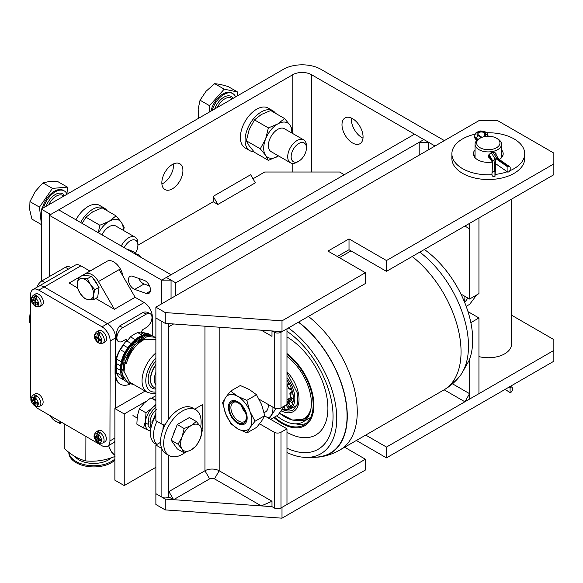 <?xml version="1.0" encoding="UTF-8"?>
<svg xmlns="http://www.w3.org/2000/svg" width="583" height="583" viewBox="0 0 583 583"><rect width="100%" height="100%" fill="white"/><g stroke="black" fill="none" stroke-linecap="round" stroke-linejoin="round"><path stroke-width="0.87" d="M213.196 196.347L217.882 204.458L213.196 201.754L213.196 196.347L250.654 174.718L255.332 182.829L217.882 204.458M49.329 276.59L49.329 215.265L161.695 280.139L171.059 280.139L171.059 298.401M49.329 215.265L58.694 209.858L171.059 274.731L161.695 280.139L161.695 303.809L161.695 280.139L166.381 277.435L171.059 280.139M435.02 146.005L311.519 74.704A13.241 7.645 0 0 0 292.79 74.704L50.648 214.508L49.489 213.837L49.489 215.178L50.648 214.508L41.284 209.1L41.284 281.283M419.206 142.281L428.571 142.281L423.885 139.577L419.206 142.281L419.206 155.136M428.571 149.729L428.571 142.281M41.284 209.1L283.425 69.297A26.483 15.289 180 0 1 320.883 69.297L444.384 140.598M161.848 182.741A14.896 8.599 -60 0 1 168.349 167.751A14.896 8.599 -60 0 1 179.826 163.757A14.896 8.599 -60 0 1 179.826 180.963A14.896 8.599 -60 0 1 164.931 189.562A14.896 8.599 -60 0 1 161.848 182.741M161.906 183.995A14.896 8.599 120 0 0 173.552 165.171A14.896 8.599 120 0 0 173.494 163.925M351.411 118.079A14.896 8.599 -120 0 0 351.352 119.326A14.896 8.599 -120 0 0 362.998 138.149M341.988 124.733A14.896 8.599 60 0 1 345.078 117.912A14.896 8.599 60 0 1 359.973 126.518A14.896 8.599 60 0 1 359.973 143.717A14.896 8.599 60 0 1 348.496 139.723A14.896 8.599 60 0 1 341.988 124.733M478.942 356.607A23.174 13.38 0 0 0 511.48 344.364L511.48 199.175M124.215 247.688A10.815 6.245 -60 0 1 132.735 239.861A10.815 6.245 -60 0 1 137.894 245.232L213.196 201.754M252.993 178.777L264.697 172.014L339.612 172.014L344.291 174.718M155.88 467.311L124.237 485.581L124.237 413.952L146.238 401.25M124.237 413.952L114.873 408.545L114.873 480.173L124.237 485.581M151.609 398.153L155.88 395.682M114.873 408.545L145.138 391.076M175.745 295.698L175.745 282.842L423.885 139.577L414.52 134.17L166.381 277.435L175.745 282.842M144.198 280.35A7.448 4.3 60 0 1 149.853 286.727A7.448 4.3 60 0 1 148.927 293.351A7.448 4.3 60 0 1 146.209 293.446L134.717 289.394A7.448 4.3 60 0 1 129.062 283.01A7.448 4.3 60 0 1 129.987 276.393A7.448 4.3 60 0 1 132.705 276.291L144.198 280.35M138.761 278.426A7.448 4.3 -120 0 0 144.081 283.987L149.518 285.903M173.588 323.98L168.902 326.677L168.902 323.645M261.315 330.197L271.991 336.362L271.991 330.955L261.315 330.197M271.991 501.249L261.315 505.898L271.991 506.656L271.991 501.249L219.179 470.765L219.179 327.209M168.902 491.571L168.902 496.978L173.588 499.682L168.902 491.571L204.946 470.765A10.064 5.808 180 0 1 219.179 470.765L214.5 478.869L261.315 505.898M214.5 478.869A3.44 1.989 0 0 0 209.632 478.869L204.946 470.765L204.946 326.203M173.588 499.682L209.632 478.869M464.891 226.073L469.577 228.776L469.577 223.369L464.891 226.073M469.577 359.201L469.577 399.078L469.577 393.671L464.891 401.782L444.144 389.801M467.989 311.635L478.942 317.961L478.942 393.671L464.891 401.782M469.577 393.671L452.495 383.811M264.609 415.898L286.974 428.811L280.984 432.273A4.766 2.755 180 0 1 274.243 432.273L259.588 423.812M259.144 399.224L274.243 407.94A4.766 2.755 0 0 0 280.984 407.94L286.974 404.478L286.974 328.79L280.984 332.252A4.766 2.755 180 0 1 274.243 332.252L271.991 330.955M168.902 496.978L168.618 497.146A4.766 2.755 180 0 1 161.877 497.146L155.88 493.684L165.244 499.092L271.991 506.656L274.243 507.961A4.766 2.755 180 0 0 280.984 507.961L286.974 504.499L286.974 428.811M194.635 409.142L202.702 404.478L202.702 428.811L201.995 429.219M201.375 428.046L202.702 428.811M161.673 448.371L155.88 445.026L160.573 442.322M161.877 424.162L161.877 321.437L155.88 317.983L155.88 420.7L161.877 424.162A4.766 2.755 0 0 0 165.091 424.963M165.244 499.092L165.244 509.906L155.88 504.499L155.88 445.026M469.577 299.035L478.942 293.628L478.942 217.94L469.577 223.347L469.577 299.035L460.898 294.029M478.942 317.961L470.853 322.632M365.723 435.078L386.471 447.059L553.85 350.419L553.85 339.605L511.48 315.141M165.244 509.906L282.004 518.178L282.004 507.37L365.395 459.222L344.655 447.241M553.85 350.419L553.85 361.234L386.471 457.866L356.359 440.486M282.004 518.178L365.395 470.036L365.395 459.222M386.471 447.059L386.471 457.866M553.85 163.903L386.471 260.543L349.013 238.913L327.945 251.076L365.395 272.706L282.004 320.847L165.244 312.575L155.88 307.168L478.942 120.652L497.663 120.652L553.85 153.089L553.85 174.718L386.471 271.35L349.013 249.728L337.309 256.484M474.482 156.973A14.072 8.126 180 0 1 475.058 155.748M501.548 155.748A14.072 8.126 180 0 1 502.123 156.973M155.88 307.168L155.88 317.983L165.244 323.383L282.004 331.661L365.395 283.513L365.395 272.706M165.244 312.575L165.244 323.383M282.004 320.847L282.004 331.661M349.013 238.913L349.013 249.728M386.471 260.543L386.471 271.35M492.285 162.059A14.888 8.592 180 0 1 473.418 153.781A14.888 8.592 180 0 1 475.058 149.86M501.548 149.86A14.888 8.592 180 0 1 503.187 153.781A14.888 8.592 180 0 1 499.376 159.523M502.619 156.135A14.888 8.592 0 0 0 501.548 154.575M475.058 154.575A14.888 8.592 0 0 0 473.986 156.135M486.586 132.778A36.416 21.024 180 0 1 524.722 153.781A36.416 21.024 180 0 1 514.053 168.647A36.416 21.024 180 0 1 509.753 170.775M507.225 171.745A36.416 21.024 180 0 1 495.098 174.434M491.979 174.696A36.416 21.024 180 0 1 451.883 153.781A36.416 21.024 180 0 1 475.123 134.185M524.722 153.781L524.722 158.496A36.416 21.024 180 0 1 514.053 173.362A36.416 21.024 180 0 1 474.365 177.917A36.416 21.024 180 0 1 451.883 158.496L451.883 153.781M493.05 152.17L496.862 158.671L508.493 166.767L507.924 167.044L507.924 172.233L495.827 163.808L494.945 176.707L494.202 176.693A2.223 1.815 3.9 0 1 491.979 174.82L491.979 173.268A2.223 1.815 3.9 0 1 491.979 173.166A2.223 1.815 3.9 0 1 494.202 171.497L495.054 159.021L492.824 160.923L491.994 173.064M496.862 158.671L498.327 158.795L509.768 166.76A2.223 1.399 -55.1 0 1 510.205 167.766L510.205 169.325A2.223 1.399 -55.1 0 1 508.493 171.963L507.924 172.233M508.493 166.767A2.223 1.399 -55.1 0 1 509.768 166.76M482.214 137.231A3.44 1.989 0 0 0 481.747 137.18M481.966 137.326L478.818 135.3A3.44 1.989 180 0 1 477.936 133.966A3.44 1.989 180 0 1 481.383 131.984A3.44 1.989 180 0 1 484.823 133.966A3.44 1.989 180 0 1 484.816 134.126L484.473 136.611M507.924 167.044L495.827 158.62L494.945 171.519L494.202 171.497M495.827 163.808L495.827 158.62M494.945 176.707L494.945 171.519M93.375 278.827A10.428 6.019 60 0 1 97.543 285.043M140.59 257.139A5.189 2.995 -120 0 0 136.611 253.955L136.604 253.955M82.312 278.55L87.443 278.645L90.423 284.591A11.587 6.69 -120 0 0 82.312 278.55A11.587 6.69 -120 0 0 77.233 283.039L78.647 277.61L82.312 278.55M94.869 289.7L93.448 295.136A11.587 6.69 -120 0 0 90.423 284.591L94.869 289.7L99.052 287.288L97.682 297.308L93.499 299.72L88.368 299.626A11.587 6.69 -120 0 0 93.448 295.136L93.499 299.72M80.265 293.577L77.284 287.63L77.233 283.039A11.587 6.69 -120 0 0 80.265 293.577A11.587 6.69 -120 0 0 88.368 299.626L84.71 298.685L80.265 293.577M87.443 278.645L91.626 276.225L82.837 275.191L69.166 283.039L77.342 287.783M91.626 276.225L99.052 287.288M61.186 422.07L59.962 423.498L54.532 420.562A11.587 6.69 -120 0 0 60.967 421.939M50.014 415.577A11.587 6.69 -120 0 0 54.532 420.562L49.81 415.46M61.813 422.427L59.962 423.498M138.149 255.733L133.594 251.769L128.136 249.458L127.706 249.706M137.165 255.165L137.595 254.924M173.355 434.59A13.409 7.739 -60 0 1 175.41 429.292M182.056 436.915L184.155 428.534L191.18 425.561A14.896 8.599 120 0 0 182.056 436.915A14.896 8.599 120 0 0 182.056 449.078L178.07 444.21L182.056 436.915M196.318 421.509L200.304 426.377A14.896 8.599 120 0 0 191.18 425.561L196.318 421.509L189.417 417.523L177.254 424.548L184.155 428.534M202.403 430.159L200.304 438.54A14.896 8.599 120 0 0 200.304 426.377L202.403 430.159M191.18 449.894L184.155 452.86L182.056 449.078A14.896 8.599 120 0 0 191.18 449.894A14.896 8.599 120 0 0 200.304 438.54L196.318 445.835L191.18 449.894M178.07 444.21L171.169 440.223L177.254 448.874L184.155 452.86M171.169 440.223L177.254 424.548M162.912 429.839A9.933 5.735 -60 0 1 162.905 429.511A9.933 5.735 -60 0 1 163.874 424.847M155.88 415.883A23.174 13.38 120 0 0 150.429 433.125A23.174 13.38 120 0 0 155.231 443.736L156.681 444.567M156.98 421.334A23.174 13.38 120 0 0 153.54 434.918A23.174 13.38 120 0 0 156.885 444.45M200.661 426.902A26.483 15.289 120 0 0 195.64 409.725L192.536 407.925A26.483 15.289 120 0 0 172.123 415.023A26.483 15.289 120 0 0 160.565 441.674A26.483 15.289 120 0 0 166.046 453.8L169.157 455.593A26.483 15.289 120 0 0 184.979 452.59M195.64 409.725A26.483 15.289 120 0 0 175.235 416.816A26.483 15.289 120 0 0 163.67 443.474A26.483 15.289 120 0 0 169.157 455.593M155.88 405.141A14.91 8.607 120 0 0 152.52 407.706A14.91 8.607 120 0 0 145.524 420.853A14.91 8.607 120 0 0 148.854 430.48A14.91 8.607 120 0 0 150.538 430.917M150.509 431.201L143.542 428.002L145.524 420.853L145.983 412.822L152.52 407.706L155.88 403.975M155.88 400.004L150.851 397.854L144.322 402.97L139.301 408.96L137.318 416.116L136.859 424.147L143.542 428.002M145.983 412.822L139.301 408.96M155.88 400.754L150.851 397.854M155.88 407.328L152.549 410.206M155.88 413.376L152.345 421.698A1.195 0.437 -174.3 0 1 151.602 422.019A1.195 0.437 -174.3 0 1 150.341 421.822A1.195 0.437 -174.3 0 1 149.977 421.451L149.977 421.451A1.195 0.437 -174.3 0 1 149.977 421.429L150.968 428.017M237.798 422.551L237.798 422.551A12.185 7.032 60 0 1 229.185 407.626A12.185 7.032 60 0 1 237.798 402.656A12.185 7.032 60 0 1 246.412 417.574A12.185 7.032 60 0 1 237.798 422.551M424.358 249.473A77.16 44.548 60 0 1 468.951 360.775L461.889 373.2M457.99 377.901A81.336 46.961 60 0 1 452.036 382.82M276.743 415.817A40.664 23.48 -120 0 0 302.963 421.932A40.664 23.48 -120 0 0 309.952 392.148A40.664 23.48 -120 0 0 286.974 356.402M300.354 420.401A40.664 23.48 -120 0 0 305.696 419.862M302.963 421.932L308.859 418.528A40.664 23.48 -120 0 0 310.797 417.173M309.347 414.426A38.842 22.424 -120 0 1 304.282 419.053L307.54 417.355A38.995 22.518 -120 0 0 307.897 417.158M293.839 406.949A25.025 14.451 -120 0 0 296.222 406.934M282.507 409.186L283.17 409.295A21.899 12.644 -120 0 0 283.491 409.339L285.218 409.426A21.899 12.644 -120 0 0 288.439 408.632L289.751 407.801A21.899 12.644 -120 0 0 289.97 407.626L291.063 406.468A21.899 12.644 -120 0 0 292.702 403.261L293.154 401.395A21.899 12.644 -120 0 0 293.213 401.031L293.387 398.954A21.899 12.644 -120 0 0 293.009 394.188L292.477 391.776A21.899 12.644 -120 0 0 292.353 391.339L291.566 388.89A21.899 12.644 -120 0 0 289.27 383.847L287.893 381.537A21.899 12.644 -120 0 0 287.63 381.136L286.974 380.152M289.27 383.731L288.855 383.053M291.682 389.429L291.66 388.978M293.06 394.115L291.58 389.335M292.79 403.247L293.453 399.078M288.862 401.731A1.042 0.823 35.2 0 0 288.651 401.927A1.042 1.042 0 0 0 288.629 403.093L291.085 406.591M288.534 408.683L289.081 407.182L290.531 406.001L289.081 407.182M284.198 406.511L285.182 409.506M289.27 383.847L287.368 385.407A1.042 0.845 -129.4 0 1 287.448 384.175L287.448 384.175A1.042 0.845 -129.4 0 1 287.536 384.11L288.716 383.14M287.186 385.465L288.767 388.482A17.723 10.232 -120 0 0 287.368 385.407L287.186 385.465A1.042 1.042 0 0 1 287.448 384.175L288.709 383.133M291.602 389.415L289.357 389.087A1.042 0.772 -81.7 0 1 288.767 388.482L291.566 388.89M293.009 394.188L290.217 393.78A1.042 0.772 -81.7 0 1 290.691 392.41L292.491 392.672M293.147 399.093L290.545 397.089A1.042 0.496 -52.4 0 1 290.443 396.688L293.387 398.954M292.702 403.261L289.766 400.995A1.042 0.765 -160.2 0 1 289.518 400.215L289.518 400.215A1.042 0.765 -160.2 0 1 289.802 399.887A1.042 0.605 -120 0 1 289.977 399.668A1.042 1.042 0 0 0 289.518 400.215L288.651 401.927A1.042 0.823 35.2 0 0 288.76 402.948L291.063 406.468M288.629 403.093L288.76 402.948A17.723 10.232 -120 0 0 289.766 400.995A1.042 0.496 -52.4 0 1 290.625 399.8L292.761 401.447M288.439 408.632L286.136 405.112L287.339 404.303L289.175 407.102M285.466 405.353A17.723 10.232 -120 0 0 286.136 405.112A1.042 0.853 -113.1 0 1 286.085 404.996M274.462 417.137A43.798 25.288 -120 0 0 282.187 422.733A43.798 25.288 -120 0 0 304.086 424.898A43.798 25.288 -120 0 0 311.628 392.891A43.798 25.288 -120 0 0 286.974 354.406M273.857 417.486A44.84 25.885 -120 0 0 282.187 423.579A44.84 25.885 -120 0 0 313.8 407.998A44.84 25.885 -120 0 0 286.974 353.546M286.974 432.302A58.395 33.712 -120 0 0 327.901 408.253A58.395 33.712 -120 0 0 286.974 336.952M286.974 448.225A71.949 41.539 -120 0 0 333.061 416.342A71.949 41.539 -120 0 0 286.974 331.253M286.974 452.495A77.16 44.548 -120 0 0 302.074 457.123A77.16 44.548 -120 0 0 336.296 410.075A77.16 44.548 -120 0 0 288.403 327.967M322.384 456.197A81.336 46.961 -120 0 0 345.602 400.157A81.336 46.961 -120 0 0 298.401 322.195M419.789 252.111A81.627 47.128 60 0 1 459.287 376.851A81.627 47.128 60 0 1 451.497 383.476M298.583 322.093A81.627 47.128 60 0 1 346.04 401.578A81.627 47.128 60 0 1 320.825 456.788A81.627 47.128 60 0 1 316.358 457.218M265.287 412.021A13.249 7.652 -120 0 0 268.18 404.442M268.173 417.953A19.866 11.471 -120 0 0 271.175 415.373A19.866 11.471 -120 0 0 272.88 407.153M270.614 419.359L277.96 415.118L284.548 405.885M275.927 408.566L269.266 418.587M241.413 405.659A11.048 6.377 -120 0 0 245.618 412.939M246.405 417.989A11.048 6.377 60 0 1 244.219 421.647A11.048 6.377 60 0 1 233.965 416.524A11.048 6.377 60 0 1 231.903 403.713A11.048 6.377 60 0 1 233.178 402.518A11.048 6.377 60 0 1 237.434 402.452M229.651 402.561A13.249 7.652 -120 0 0 237.871 423.462A13.249 7.652 -120 0 0 245.873 411.787A13.249 7.652 -120 0 0 229.651 402.561M237.689 396.323A19.866 11.471 -120 0 0 225.577 397.548A19.866 11.471 -120 0 0 225.687 413.828A19.866 11.471 -120 0 0 237.908 428.884A19.866 11.471 -120 0 0 250.012 427.66A19.866 11.471 -120 0 0 249.91 411.379A19.866 11.471 -120 0 0 237.689 396.323L246.813 400.346L249.91 411.379L255.026 421.239L250.012 427.66L247.024 432.907L237.908 428.884L230.81 423.688L225.687 413.828L222.589 402.795L225.577 397.548L230.591 391.127L237.689 396.323M247.024 432.907L256.724 427.31L261.738 420.89L264.726 415.635L261.629 404.609L256.513 394.749L249.415 389.553L240.291 385.523L230.591 391.127M264.726 415.635L255.026 421.239M256.513 394.749L246.813 400.346M464.381 301.739A19.866 11.471 -120 0 0 464.84 296.302M466.174 306.33L469.665 304.319L476.661 294.947M467.879 298.059L464.687 302.475M116.032 226.153A13.249 7.652 120 0 0 109.189 226.67A13.249 7.652 120 0 0 101.938 234.832M123.217 230.3A19.866 11.471 120 0 0 121.359 222.356A19.866 11.471 120 0 0 109.189 221.27A19.866 11.471 120 0 0 98.622 232.916M98.265 232.712L99.831 225.227L109.189 221.27L116.046 215.87L121.359 222.356L124.157 227.406L123.625 230.533M116.046 215.87L102.149 207.847L92.784 211.804L85.934 217.204L82.181 223.42M99.831 225.227L85.934 217.204M284.584 128.836A13.249 7.652 120 0 0 277.741 129.36A13.249 7.652 120 0 0 269.033 141.239A13.249 7.652 120 0 0 271.343 151.777M291.77 132.982A19.866 11.471 120 0 0 289.904 125.046A19.866 11.471 120 0 0 277.741 123.96A19.866 11.471 120 0 0 265.578 139.097A19.866 11.471 120 0 0 265.578 155.311A19.866 11.471 120 0 0 277.741 156.397A19.866 11.471 120 0 0 278.528 155.923L268.377 160.354L265.578 155.311L260.273 148.818L265.578 139.097L268.377 127.917L277.741 123.96L284.599 118.553L289.904 125.046L292.71 130.089L292.178 133.223M284.599 118.553L270.701 110.53L261.337 114.487L254.48 119.894L249.174 129.623L246.376 140.794L249.174 145.837L254.48 152.331L268.377 160.354M268.377 127.917L254.48 119.894M260.273 148.818L246.376 140.794M80.636 222.531A23.014 13.285 -60 0 1 104.291 208.087A23.014 13.285 -60 0 1 106.981 210.631M75.958 219.827A23.014 13.285 -60 0 1 99.613 205.384L104.291 208.087M253.933 151.718A23.014 13.285 -60 0 1 249.83 150.64A23.014 13.285 -60 0 1 249.83 124.062A23.014 13.285 -60 0 1 272.844 110.777A23.014 13.285 -60 0 1 275.533 113.321M249.83 150.64L245.151 147.936A23.014 13.285 -60 0 1 245.144 121.359A23.014 13.285 -60 0 1 268.165 108.074L272.844 110.777M306.439 147.914L306.439 145.932A13.241 7.645 120 0 0 303.699 139.876A13.241 7.645 120 0 0 289.35 149.7A13.241 7.645 120 0 0 290.458 162.81A13.241 7.645 120 0 0 297.075 162.154L298.795 161.163A10.815 6.245 -60 0 1 292.032 160.361A10.815 6.245 -60 0 1 292.484 150.99A10.815 6.245 -60 0 1 301.054 142.587A10.815 6.245 -60 0 1 306.439 147.914A10.815 6.245 -60 0 1 298.795 161.163M235.627 96.895A17.876 10.319 120 0 0 232.821 93.601A17.876 10.319 120 0 0 213.451 106.864A17.876 10.319 120 0 0 212.139 110.457M237.317 95.918L237.565 91.997L228.055 86.51L220.104 84.36L214.668 83.66L206.105 91.21L200.042 100.203L198.169 109.174L198.614 118.262M237.565 91.997L224.185 89.155L214.668 83.66M224.185 89.155L209.559 105.698L200.042 100.203M209.559 105.698L209.144 112.184M232.821 93.601L231.881 93.061A17.876 10.319 120 0 0 212.511 106.325A17.876 10.319 120 0 0 210.871 111.185M135.496 253.029A10.815 6.245 -60 0 0 137.275 249.043A10.815 6.245 -60 0 0 137.894 245.232L137.887 243.249A13.241 7.645 120 0 0 135.147 237.186A13.241 7.645 120 0 0 121.279 245.997M67.074 194.212A17.876 10.319 120 0 0 64.268 190.911A17.876 10.319 120 0 0 43.587 207.767M68.087 193.622L67.358 187.121L57.848 181.626L49.132 181.539L42.923 182.894L35.191 191.545L29.959 201.631L29.682 209.64L31.912 219.099L41.284 224.506M67.358 187.121L52.441 188.389L39.476 207.125L41.284 223.318M64.268 190.911L63.336 190.371A17.876 10.319 120 0 0 42.319 208.503M52.441 188.389L42.923 182.894M39.476 207.125L29.959 201.631M30.549 309.333L29.15 322.137L30.52 323.004M30.52 322.924L29.15 322.137M111.542 452.08L108.89 446.396A11.587 6.69 -120 0 0 114.873 455.308L111.542 452.08M108.89 446.396L108.642 445.565A11.587 6.69 -120 0 0 108.89 446.396M82.888 275.198L85.191 273.886A13.241 7.645 60 0 1 98.432 281.567L119.187 269.586L135.125 297.301L144.154 302.541A11.551 6.668 -120 0 1 152.294 316.693L152.25 335.626M70.878 267.663L69.545 266.89A8.264 4.759 120.1 0 0 65.413 267.298L68.459 269.069L75.09 265.236A11.551 6.668 -120 0 1 80.891 265.819L89.913 271.059L105.946 261.905L85.191 273.886M64.247 423.841L64.188 448.342C71.403 455.104 78.618 459.287 85.839 460.913C95.641 461.911 105.37 460.41 115.019 456.402M85.839 460.913L85.898 436.405M115.441 408.217L115.514 377.383A23.305 13.416 120.1 0 1 115.077 373.229L115.091 366.015A23.305 13.416 120.1 0 1 115.551 361.351L115.609 337.856L110.18 340.989A11.551 6.668 -120 0 0 102.032 326.837L38.77 290.115A11.551 6.668 -120 0 0 32.976 289.532A11.551 6.668 -120 0 0 30.586 294.787L30.345 394.735A11.551 6.668 -120 0 0 31.008 398.845M114.873 440.726A11.551 6.668 60 0 1 112.978 443.065L107.549 446.199A11.551 6.668 -120 0 0 109.939 440.937L110.18 340.989M146.136 333.374A23.305 13.416 120.1 0 0 143.229 332.725A24.996 14.393 120.1 0 0 141.844 332.58M115.514 377.449A23.305 13.416 120.1 0 0 119.836 383.862L120.419 384.197A23.305 13.416 120.1 0 0 130.111 384.044M150.305 313.771A8.264 4.759 120.1 0 0 146.165 314.179L143.126 312.408L145.007 311.869L147.477 312.255L150.305 313.771A8.264 4.759 120.1 0 1 151.544 320.38A8.264 4.759 120.1 0 1 146.136 327.653L143.28 329.3A2.186 1.253 120.1 0 0 141.88 331.137A2.186 1.253 120.1 0 0 142.092 332.908A24.996 14.393 120.1 0 0 141.217 332.944L144.715 334.977M151.194 335.378L148.031 333.542L144.599 333.243L147.208 334.759M144.599 333.243A24.996 14.393 120.1 0 0 143.812 333.061L143.229 332.725M145.561 333.323A23.305 13.416 120.1 0 0 143.812 333.061M127.845 347.774L123.647 345.34L120.2 349.618A26.22 15.1 120.1 0 0 116.534 359.011L116.52 363.588A24.996 14.393 120.1 0 0 116.513 368.099L116.498 372.683A26.22 15.1 120.1 0 0 120.127 377.864L124.179 380.211M116.527 359.784A23.305 13.416 120.1 0 0 115.653 366.343L115.638 373.557A23.305 13.416 120.1 0 0 120.419 384.197M116.513 368.099L120.448 370.387M116.52 363.588L120.601 365.956M116.534 359.011L121.213 361.73L121.213 362.437A25.958 14.947 -59.9 0 0 121.184 374.694L121.184 375.401A26.22 15.1 120.1 0 0 123.691 379.606M141.217 332.944L137.777 332.638A26.22 15.1 120.1 0 0 130.483 336.85L127.036 341.128A24.996 14.393 120.1 0 0 126.802 341.39L126.219 341.048A24.996 14.393 120.1 0 0 122.087 346.448L122.539 346.71M127.036 341.128L131.211 343.547M126.219 341.048A2.245 1.29 120.1 0 0 126.147 339.437M143.126 312.408L119.719 325.926C117.183 328.797 116.046 332.645 116.316 337.47A8.264 4.759 120.1 0 0 118.014 341.237L118.597 341.58A8.264 4.759 120.1 0 0 122.729 341.172L125.352 339.656A2.245 1.29 120.1 0 1 126.475 339.539A2.245 1.29 120.1 0 1 126.802 341.39M122.087 346.448A23.305 13.416 120.1 0 0 115.551 361.241M34.987 405.943A11.551 6.668 -120 0 0 38.493 408.894L101.755 445.616A11.551 6.668 -120 0 0 107.549 446.199M32.976 289.532L38.405 286.391A11.551 6.668 60 0 1 44.199 286.982L38.77 290.115M102.032 326.837L107.461 323.703L44.199 286.982M107.461 323.703A11.551 6.668 60 0 1 115.609 337.856M98.498 430.516A6.486 3.746 60 0 1 101.748 430.844A6.486 3.746 60 0 1 105.975 436.558A6.486 3.746 60 0 1 104.984 441.746L102.703 443.065A6.486 3.746 -120 0 0 103.701 437.877A6.486 3.746 -120 0 0 99.474 432.163A6.486 3.746 60 0 0 96.217 431.835L98.498 430.516M98.731 330.656A6.486 3.746 60 0 1 101.989 330.984A6.486 3.746 60 0 1 106.215 336.704A6.486 3.746 60 0 1 105.217 341.893L102.936 343.205A6.486 3.746 -120 0 0 103.934 338.016A6.486 3.746 -120 0 0 99.708 332.303A6.486 3.746 60 0 0 96.45 331.975L98.731 330.656M35.541 293.978A6.486 3.746 60 0 1 38.799 294.306A6.486 3.746 60 0 1 43.025 300.019A6.486 3.746 60 0 1 42.027 305.215L39.746 306.527A6.486 3.746 -120 0 0 40.744 301.338A6.486 3.746 -120 0 0 36.518 295.625A6.486 3.746 60 0 0 33.26 295.297L35.541 293.978M35.308 393.838A6.486 3.746 60 0 1 38.565 394.166A6.486 3.746 60 0 1 42.792 399.88A6.486 3.746 60 0 1 41.794 405.068L39.513 406.387A6.486 3.746 -120 0 0 40.511 401.199A6.486 3.746 -120 0 0 36.284 395.478A6.486 3.746 60 0 0 33.027 395.15L35.308 393.838M98.913 443.08A6.231 3.6 60 0 1 98.695 442.963A6.231 3.6 60 0 1 97.886 442.402L97.106 441.841A13.504 7.776 -59.9 0 1 96.494 439.094A13.555 8.497 175.6 0 1 94.869 437.665A13.336 10.37 151.6 0 1 94.876 435.989A13.555 7.134 4.3 0 0 96.501 437.345A13.504 7.776 -59.9 0 1 97.121 433.883L97.908 432.418A6.231 3.6 60 0 1 98.724 432.797A6.231 3.6 60 0 1 99.533 433.358L98.746 434.823A13.504 7.776 120.1 0 0 98.119 438.285A13.555 7.134 4.3 0 0 100.524 439.269A13.336 3.236 -79.6 0 0 100.524 440.945A13.555 8.497 175.6 0 1 98.119 440.034A13.504 7.776 120.1 0 0 98.724 442.788L99.511 443.35M97.908 432.418L97.9 436.674L98.316 436.682M98.644 435.188L98.082 434.86L98.075 436.776M99.343 439.203L98.119 440.034M98.133 440.194L98.126 438.212M96.494 439.094L98.068 438.248M97.9 438.146L97.886 442.402L97.106 441.841A5.014 2.893 60 0 1 94.38 436.273A5.014 2.893 60 0 1 97.121 433.883M96.501 437.345L97.9 436.674M98.279 436.929L97.755 436.747M96.851 437.177L98.236 437.228M96.414 437.286L94.869 437.665M99.03 438.7L98.308 439.91M99.234 439.283L99.263 438.802M99.146 343.219A6.231 3.6 60 0 1 98.935 343.103A6.231 3.6 60 0 1 98.119 342.549L97.339 341.988A13.504 7.776 -59.9 0 1 96.734 339.233A13.555 8.497 175.6 0 1 95.109 337.805A13.336 10.37 151.6 0 1 95.109 336.129A13.555 7.134 4.3 0 0 96.734 337.484A13.504 7.776 -59.9 0 1 97.361 334.023L98.148 332.558A6.231 3.6 60 0 1 98.957 332.944A6.231 3.6 60 0 1 99.766 333.498L98.979 334.97A13.504 7.776 120.1 0 0 98.359 338.424A13.555 7.134 4.3 0 0 100.764 339.408A13.336 3.236 -79.6 0 0 100.757 341.084A13.555 8.497 175.6 0 1 98.352 340.18A13.504 7.776 120.1 0 0 98.964 342.928L99.744 343.489M98.148 332.558L98.133 336.814L98.556 336.821M98.877 335.334L98.316 335.006L98.308 336.916M99.584 339.35L98.352 340.18M98.367 340.341L98.359 338.351M96.734 339.233L98.308 338.388M98.133 338.286L98.119 342.549L97.339 341.988A5.014 2.893 60 0 1 94.614 336.42A5.014 2.893 60 0 1 97.361 334.023M96.734 337.484L98.133 336.814M98.512 337.069L97.988 336.887M97.091 337.317L98.469 337.375M96.647 337.426L95.109 337.805M99.263 338.84L98.542 340.049M99.467 339.423L99.496 338.942M35.957 306.541A6.231 3.6 60 0 1 35.745 306.425A6.231 3.6 60 0 1 34.936 305.864L34.149 305.303A13.504 7.776 -59.9 0 1 33.544 302.555A13.555 8.497 175.6 0 1 31.919 301.127A13.336 10.37 151.6 0 1 31.919 299.451A13.555 7.134 4.3 0 0 33.544 300.806A13.504 7.776 -59.9 0 1 34.171 297.345L34.958 295.88A6.231 3.6 60 0 1 35.767 296.259A6.231 3.6 60 0 1 36.583 296.82L35.789 298.285A13.504 7.776 120.1 0 0 35.169 301.746A13.555 7.134 4.3 0 0 37.574 302.73A13.336 3.236 -79.6 0 0 37.567 304.406A13.555 8.497 175.6 0 1 35.162 303.503A13.504 7.776 120.1 0 0 35.774 306.25L36.554 306.811M34.958 295.88L34.951 300.136L35.366 300.143M35.694 298.656L35.126 298.321L35.118 300.238M36.394 302.664L35.162 303.503M35.177 303.656L35.177 301.673M33.544 302.555L35.118 301.71M34.944 301.608L34.936 305.864L34.149 305.303A5.014 2.893 60 0 1 31.424 299.742A5.014 2.893 60 0 1 34.171 297.345M33.544 300.806L34.951 300.136M35.323 300.391L34.805 300.209M33.901 300.639L35.279 300.69M33.457 300.748L31.919 301.127M36.073 302.162L35.359 303.371M36.277 302.745L36.306 302.264M35.723 406.402A6.231 3.6 60 0 1 35.512 406.285A6.231 3.6 60 0 1 34.696 405.724L33.916 405.163A13.504 7.776 -59.9 0 1 33.311 402.416A13.555 8.497 175.6 0 1 31.686 400.98A13.336 10.37 151.6 0 1 31.686 399.311A13.555 7.134 4.3 0 0 33.311 400.667A13.504 7.776 -59.9 0 1 33.938 397.205L34.725 395.733A6.231 3.6 60 0 1 35.534 396.119A6.231 3.6 60 0 1 36.343 396.68L35.556 398.145A13.504 7.776 120.1 0 0 34.936 401.607A13.555 7.134 4.3 0 0 37.341 402.591A13.336 3.236 -79.6 0 0 37.334 404.259A13.555 8.497 175.6 0 1 34.929 403.356A13.504 7.776 120.1 0 0 35.541 406.103L36.321 406.664M34.725 395.733L34.71 399.996L35.133 400.004M35.454 398.51L34.893 398.182L34.885 400.098M36.161 402.525L34.929 403.356M34.944 403.516L34.936 401.534M33.311 402.416L34.885 401.57M34.71 401.468L34.696 405.724L33.916 405.163A5.014 2.893 60 0 1 31.19 399.595A5.014 2.893 60 0 1 33.938 397.205M33.311 400.667L34.71 399.996M35.089 400.251L34.565 400.069M33.668 400.492L35.046 400.55M33.224 400.601L31.686 400.98M35.84 402.022L35.118 403.225M36.044 402.605L36.073 402.124M68.459 269.069L38.74 286.224M65.413 267.298L42.005 280.817A8.264 4.759 120.1 0 0 36.867 287.281M135.125 297.301L114.377 309.281L95.707 298.445M89.913 271.059L69.166 283.039M122.918 276.08A13.241 7.645 -120 0 0 116.491 263.997A13.241 7.645 -120 0 0 107.083 261.242L105.931 261.905M98.432 281.567L114.377 309.281M146.165 314.179L122.758 327.69A8.264 4.759 120.1 0 0 117.351 334.963A8.264 4.759 120.1 0 0 118.597 341.58M137.777 332.638L142.463 335.356A26.22 15.1 120.1 0 0 135.169 339.568L134.629 340.232A25.958 14.947 120.1 0 1 138.812 337.258A25.958 14.947 120.1 0 1 142.995 335.4L142.463 335.356M150.174 335.247A25.958 14.947 120.1 0 0 142.995 335.4M116.498 372.683L121.184 375.401M132.385 383.767L128.96 383.33L124.062 380.08L120.856 369.709L121.636 369.177A0.955 0.554 -179.9 0 1 121.796 369.17L122.182 369.396M148.629 335.225A25.958 14.947 120.1 0 0 139.563 337.695A25.958 14.947 120.1 0 0 121.162 369.454M121.213 362.437A25.958 14.947 120.1 0 1 125.411 351.673A25.958 14.947 -59.9 0 1 134.629 340.232M121.184 374.694A25.958 14.947 120.1 0 0 122.59 377.799M120.856 369.709L122.168 370.198M141.917 337.163A25.164 14.488 120.1 0 0 139.563 338.344A25.164 14.488 -59.9 0 0 121.723 369.17M130.483 336.85L135.169 339.568M120.2 349.618L124.879 352.336A26.22 15.1 120.1 0 0 121.213 361.73M125.411 351.673L124.879 352.336M125.52 362.794C124.536 363.158 124.835 363.326 126.409 363.304L126.409 363.362C129.892 352.11 135.897 344.123 144.416 339.401L155.88 339.291M126.409 363.304C129.499 353.028 134.972 345.34 142.828 340.253L144.416 339.401M155.88 352.963A25.025 14.407 -59.9 0 0 142.755 374.782A25.025 14.407 -59.9 0 0 147.222 392.272L129.382 382.054L124.048 371.415L125.053 362.728M111.462 457.742A20.871 12.083 -179.9 0 1 106.973 460.701A20.871 12.083 -179.9 0 1 74.843 456.46M114.873 458.981A24.894 14.415 -179.9 0 1 109.531 462.508A24.894 14.415 -179.9 0 1 83.916 464.578A24.894 14.415 -179.9 0 1 68.896 452.364M114.873 460.147A24.894 14.415 -179.9 0 1 109.531 463.674A24.894 14.415 -179.9 0 1 83.07 465.525A24.894 14.415 -179.9 0 1 68.823 452.452L68.823 452.306M509.804 386.66L510.664 387.258A2.223 1.399 -55.1 0 1 511.94 387.25A2.223 1.399 -55.1 0 1 512.377 388.256L512.377 389.816A2.223 1.399 -55.1 0 1 510.664 392.454L510.096 392.723L505.206 389.32M510.664 387.258L510.096 387.535L509.28 386.966M510.096 387.535L510.096 392.723M480.064 138.207L478.935 138.863A13.241 7.645 0 0 0 475.058 144.263A13.241 7.645 0 0 0 488.299 151.908A13.241 7.645 0 0 0 501.548 144.263A13.241 7.645 0 0 0 497.663 138.863L496.541 138.207A11.653 6.726 180 0 1 496.541 147.725A11.653 6.726 180 0 1 480.064 147.725A11.653 6.726 180 0 1 480.064 138.207A11.653 6.726 180 0 1 484.568 136.597A11.653 6.726 180 0 1 496.541 138.207M490.339 158.751L488.809 157.41L488.423 156.018C490.296 152.236 492.803 151.31 495.936 153.227L496.213 154.976M311.519 74.704L311.519 172.014M292.79 172.014L292.79 163.429M292.79 133.58L292.79 74.704M146.209 293.446L150.37 291.041M134.717 289.394L144.081 283.987M280.984 507.961L280.984 432.273M274.243 507.961L274.243 432.273M168.618 497.146L168.618 455.287M168.618 419.257L168.618 323.623M161.877 497.146L161.877 448.866M280.984 407.94L280.984 332.252M274.243 407.94L274.243 332.252M488.94 154.408L492.817 161.025M495.054 159.021L491.301 152.615M488 136.24L488 135.788A6.624 3.826 0 0 1 487.956 136.233L487.956 136.233A2.223 1.807 -168.5 0 0 485.748 134.265L485.296 136.466M488 135.788C487.803 131.947 484.203 131.321 481.398 131.022C480.261 130.781 478.563 131.328 476.311 132.662C475.852 132.625 475.334 133.667 474.759 135.788A6.624 3.826 0 0 0 476.624 138.448A2.223 1.304 -59.2 0 1 478.22 135.737A4.394 2.536 180 0 1 479.969 131.561A4.394 2.536 180 0 1 485.748 134.265M481.325 137.581L478.22 135.737M477.032 140.248L476.624 138.448L478.155 139.359M492.722 162.417L488.532 155.267M476.719 140.561A2.223 1.304 -59.2 0 1 476.624 140A6.624 3.826 180 0 1 474.759 137.34L474.759 135.788M304.282 419.053L292.622 420.095L279.512 413.209A38.325 22.132 -120 0 0 311.052 408.187M281.276 410.913A26.913 15.537 -120 0 0 298.795 402.474A26.913 15.537 -120 0 0 286.974 371.83M282.879 409.732A25.346 14.633 -120 0 0 293.584 409.652L297.585 403.779L297.833 394.035L286.974 372.777M282.245 409.565L285.757 410.046L289.809 409.055A22.941 13.241 -120 0 0 286.974 377.799M287.63 381.136L287.893 381.537M292.353 391.339L292.477 391.776M289.919 393.518L290.137 396.258A1.042 0.605 0 0 0 290.443 396.688A17.723 10.232 -120 0 0 290.217 393.78A1.042 0.474 171.3 0 1 289.919 393.518A1.042 1.042 0 0 1 290.429 392.454A1.042 0.605 -120 0 1 290.691 392.41L292.185 391.55M293.213 401.031L293.154 401.395M284.351 406.242L285.218 409.426M283.367 407.881L284.621 408.064M292.593 398.663L290.625 399.8A1.042 0.605 -120 0 0 289.977 399.668L292.214 398.371M288.847 403.429L287.339 404.303A1.042 0.605 -120 0 0 286.974 403.902M286.974 403.429L288.461 402.569M288.738 401.796L286.974 402.809M286.974 400.178L291.311 397.679M289.525 400.208L286.974 401.68M295.654 423.841A43.798 25.288 -120 0 0 306.184 423.426M412.188 256.505A83.427 48.17 60 0 1 458.304 329.686A83.427 48.17 60 0 1 443.78 390.012C449.748 386.551 454.915 382.156 459.287 376.844M308.392 316.423A83.427 48.17 60 0 1 354.515 389.612A83.427 48.17 60 0 1 339.984 449.938C333.993 453.377 327.61 455.658 320.825 456.788M233.054 98.381A14.568 8.41 120 0 0 215.382 107.279A14.568 8.41 120 0 0 214.704 108.97M217.328 107.461A13.241 7.645 -60 0 1 231.436 98.155L232.442 98.731M64.502 195.691A14.568 8.41 120 0 0 55.327 194.503A14.568 8.41 120 0 0 46.159 206.287M48.775 204.771A13.241 7.645 -60 0 1 62.891 195.465L63.89 196.048M116.316 337.47L115.609 337.878M115.653 366.343L115.091 366.015M115.638 373.557L115.077 373.229M109.939 440.937L114.873 438.088M98.724 442.788A5.014 2.893 -120 0 0 101.471 440.391A5.014 2.893 -120 0 0 98.746 434.823M98.964 342.928A5.014 2.893 -120 0 0 101.704 340.53A5.014 2.893 -120 0 0 98.979 334.97M35.774 306.25A5.014 2.893 -120 0 0 38.514 303.852A5.014 2.893 -120 0 0 35.789 298.285M35.541 406.103A5.014 2.893 -120 0 0 38.281 403.713A5.014 2.893 -120 0 0 35.556 398.145M80.891 265.819L44.221 286.989M42.005 280.817L45.044 282.58M144.154 302.541L107.483 323.711M122.758 327.69L119.719 325.926M155.88 391.995A22.38 12.884 -59.9 0 1 145.786 380.874A22.38 12.884 -59.9 0 1 155.88 358.028M155.88 389.021A19.013 10.946 -59.9 0 1 148.162 379.489A19.013 10.946 -59.9 0 1 155.88 361.001M155.88 372.428A14.779 8.512 120.1 0 0 155.88 384.984M155.88 364.892A17.424 10.035 120.1 0 0 154.174 387.52L155.88 388.249M154.08 387.462A17.424 10.035 -59.9 0 1 153.985 387.411A17.424 10.035 -59.9 0 1 155.88 364.521M491.979 173.166L492.824 160.923M494.624 152.272L498.538 158.94M477.083 141.02L474.759 137.34M488.467 155.552L492.693 162.766M155.88 405.877L155.26 405.52M147.754 424.125L145.327 422.726M137.078 417.96L132.953 415.577M153.606 409.113L149.022 415.883L148.118 425.641L150.771 429.081M150.574 418.63L150.866 417.72M156.368 409.383C152.899 412.545 150.771 416.568 149.977 421.451M152.345 421.698L152.265 423.367M265.724 411.766L264.106 412.706M290.983 397.424L286.974 399.741M289.809 409.055L297.075 405.265M288.891 383.41L286.974 380.488M288.534 388.431A1.042 1.042 0 0 0 289.357 389.087M292.163 391.455L290.429 392.454M290.137 396.258A1.042 1.042 0 0 0 290.545 397.089M286.974 402.773L288.782 401.731M302.074 457.123C308.881 457.99 315.643 457.684 322.377 456.197M339.984 449.938L443.772 390.012M339.328 257.65L351.032 250.894M270.906 151.522L290.458 162.81M284.147 128.588L303.699 139.876M115.594 225.898L135.147 237.186M114.873 441.907L113.525 442.686M99.234 443.299L102.703 443.065M97.376 442.22C95.393 439.422 91.669 436.907 96.217 431.835M99.467 343.438L102.936 343.205M97.609 342.367C95.627 339.561 91.903 337.047 96.45 331.975M36.277 306.76L39.746 306.527M34.419 305.689C32.437 302.883 28.72 300.369 33.26 295.297M36.044 406.621L39.513 406.387M34.186 405.542C32.203 402.744 28.48 400.222 33.027 395.15M124.624 362.866L134.316 345.027L147.339 336.369L155.88 337.433M133.711 384.532L128.173 383.199L122.692 375.153L124.135 359.39L133.842 343.358L145.925 335.633L151.624 335.465L155.88 337.674M124.048 371.415C123.341 358.742 133.777 342.768 142.682 338.854M122.722 370.169L122.714 369.702M147.222 392.272L152.433 393.649L155.88 393.248M510.504 386.259L511.94 387.25M501.548 157.702L501.548 144.263M475.058 157.702L475.058 144.263"/></g></svg>
